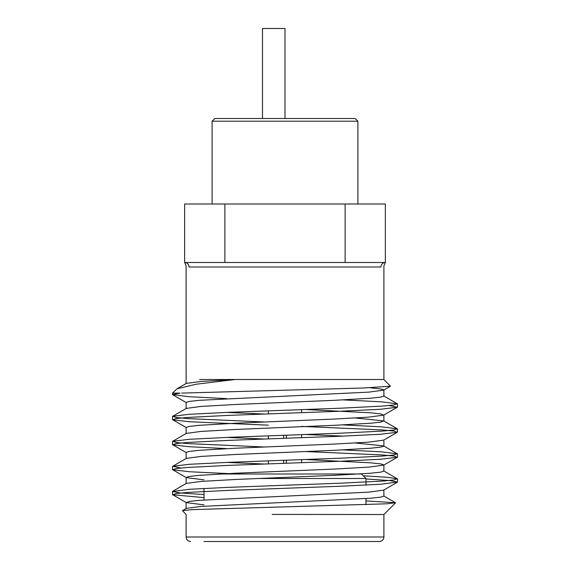<?xml version="1.0" encoding="UTF-8"?>
<svg xmlns="http://www.w3.org/2000/svg" width="570" height="570" viewBox="0 0 570 570"><rect width="100%" height="100%" fill="white"/><g stroke="black" fill="none" stroke-linecap="round" stroke-linejoin="round"><path stroke-width="0.85" d="M345.121 204.003L385.349 204.003L385.349 262.499L345.121 262.499L345.121 204.003L224.879 204.003L224.879 262.499L345.121 262.499M224.879 262.499L184.652 262.499L184.652 204.003L224.879 204.003M212.097 121.203L214.797 118.503L355.203 118.503L357.903 121.203L212.097 121.203L212.097 204.003M262.499 118.503L262.499 28.5L285 28.5L285 118.503M383.902 379.499L383.902 265.805L385.349 262.499A4.503 4.368 90 0 0 380.981 267.002C384.871 265.713 384.871 265.713 380.981 267.002L189.019 267.002C185.129 265.713 185.129 265.713 189.019 267.002C185.129 265.713 185.129 265.713 189.019 267.002A4.503 4.368 90 0 0 184.652 262.499L186.098 265.805L186.112 383.646M383.874 379.499L199.614 379.499M176.999 388.797L186.319 383.403L200.996 381.43L235.161 379.499L196.094 384.23L176.999 388.797L172.503 393.101L172.503 394.54L179.999 393.101L172.503 393.101M186.112 408.64L186.112 402.392L189.361 401.408L199.358 400.311L368.876 392.117L383.681 390.129L390.429 386.225L363.176 388.013L181.702 393.101M390.429 386.225L383.888 379.485M365.997 500.909L395.487 502.733L387.087 503.787L192.04 509.637L182.443 510.642L186.112 514.518M383.361 514.51L272.189 514.425M204.003 494.589L180.448 492.979L172.503 491.497L189.333 489.288L228.748 487.336L341.252 483.168L382.427 481.08L393.799 479.99L397.319 478.793L387.45 477.325L363.275 475.772M180.833 468.02L172.682 466.289L189.333 464.286L228.748 462.334L341.252 458.166L382.406 456.086L393.784 454.988L397.319 453.791L381.344 451.839L343.318 449.908M264.694 447.001L187.573 443.581L176.201 442.484L172.682 441.287L189.333 439.292L228.748 437.332L341.252 433.164L382.427 431.084L393.799 429.987L397.319 428.79L381.344 426.837L343.318 424.914M264.694 422L187.573 418.587L176.201 417.489L172.682 416.292L189.333 414.29L228.748 412.331L341.252 408.17L382.406 406.082L393.784 404.992L397.319 403.788L381.344 401.836L343.318 399.912M204.003 497.624L172.682 494.746L176.201 493.549L187.573 492.452L228.748 490.371L341.252 486.203L380.667 484.243L397.497 482.035L389.552 480.553L365.997 478.95M236.821 473.998L189.333 471.746L172.682 469.744L176.208 468.547L187.587 467.45L228.748 465.369L341.252 461.201L380.667 459.242L397.319 457.247L393.777 456.043L382.406 454.953L305.306 451.54M226.682 448.626L188.656 446.695L172.682 444.743L176.201 443.546L187.573 442.448L228.748 440.368L341.252 436.2L380.667 434.247L397.319 432.245L393.799 431.048L382.427 429.951L301.651 426.403M268.349 425.17L189.333 421.743L172.682 419.741L176.201 418.551L187.573 417.454L228.748 415.366L341.252 411.198L380.667 409.246L397.319 407.244L389.168 405.519M226.682 398.622L188.656 396.699L172.503 394.533M395.537 502.861L383.895 514.51L383.902 536.997C383.631 539.733 382.135 541.236 379.399 541.5L204.003 541.5M182.443 510.642L186.319 508.404L201.124 506.416L370.643 498.223L380.639 497.126L383.888 496.142L383.888 489.894M172.682 491.29L186.319 483.403L201.124 481.415L235.553 479.477L334.447 475.309L370.643 473.228L380.639 472.131L383.888 471.141L383.888 464.892L380.639 463.909L370.643 462.811L305.306 459.498M264.694 464.037L226.682 462.413M172.682 466.289L186.319 458.401L201.124 456.413L235.553 454.475L334.447 450.307L370.643 448.227L380.639 447.129L383.888 446.139L383.888 439.89M397.319 453.791L383.681 445.904L355.559 443.018M264.694 439.035L226.682 437.411M172.682 441.287L186.319 433.399L201.124 431.412L235.553 429.474L334.447 425.305L370.643 423.225L380.639 422.128L383.681 420.902L355.559 418.017M264.694 414.034L226.682 412.409M172.682 416.292L186.319 408.405L201.124 406.417L235.553 404.479L334.447 400.311L370.643 398.223L380.639 397.126L383.888 396.143L383.888 389.894L380.468 388.875L369.959 387.75M204.003 504.842L186.319 502.633L189.361 501.408L199.358 500.31L368.876 492.124L383.681 490.136L397.319 482.241M204.003 479.84L186.319 477.632L172.682 469.744M186.112 483.645L186.112 477.389L189.361 476.406L199.358 475.309L235.553 473.228L334.447 469.06L368.876 467.122L383.681 465.134L397.319 457.247M186.112 458.643L186.112 452.395L189.361 451.404L199.358 450.307L235.553 448.227L334.447 444.059L368.876 442.12L383.681 440.133L397.319 432.245M343.318 436.121L305.306 434.497M186.112 433.642L186.112 427.393L189.361 426.403L199.358 425.305L235.553 423.225L334.447 419.057L368.876 417.119L383.681 415.131L380.639 413.905L370.643 412.808L305.306 409.495M258.709 478.501L365.997 478.501L365.997 485.12M365.997 498.586L365.997 504.728M365.997 478.501L361.501 473.998L219.229 473.998M283.653 435.302L283.653 438.337M283.653 460.303L283.653 463.332M286.347 463.232L286.347 460.197M286.347 438.237L286.347 435.202M301.651 409.63L301.651 412.666M301.651 434.632L301.651 437.667M301.651 459.634L301.651 462.669M186.098 514.503L186.098 536.997L383.902 536.997M357.903 121.203L357.903 204.003M172.503 416.506L172.503 419.534M172.503 441.501L172.503 444.536M172.503 466.495L172.503 469.538M172.503 491.504L172.503 494.525M397.497 403.995L397.497 407.037M397.497 429.003L397.497 432.032M397.497 453.998L397.497 457.04M397.497 479.007L397.497 482.028M186.112 508.639L186.112 502.391M383.888 421.145L383.888 414.896M383.681 495.9L395.487 502.733M383.681 470.905L397.319 478.793M383.681 420.902L397.319 428.79M383.681 395.901L397.319 403.788M172.682 494.746L186.319 502.633M172.682 444.743L186.319 452.63M172.682 419.741L186.319 427.628M397.319 407.244L383.681 415.131M172.682 394.746L186.319 402.627M186.098 536.997C186.34 539.712 187.844 541.208 190.601 541.5M204.003 488.412L204.003 499.947M268.349 410.863L268.349 413.898M268.349 435.865L268.349 438.9M268.349 460.866L268.349 463.902"/></g></svg>
